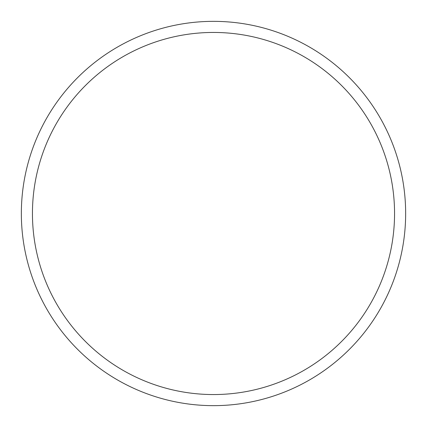 <?xml version="1.0" encoding="UTF-8"?>
<svg xmlns="http://www.w3.org/2000/svg" width="427" height="427" viewBox="0 0 427 427"><rect width="100%" height="100%" fill="white"/><g stroke="black" fill="none" stroke-linecap="round" stroke-linejoin="round"><path stroke-width="0.64" d="M213.5 21.35A192.15 192.15 0 0 1 405.65 213.5A192.15 192.15 0 0 1 213.5 405.65A192.15 192.15 0 0 1 21.35 213.5A192.15 192.15 0 0 1 213.5 21.35M213.5 32.447A181.053 181.053 0 0 1 394.553 213.5A181.053 181.053 0 0 1 213.5 394.553A181.053 181.053 0 0 1 32.447 213.5A181.053 181.053 0 0 1 213.5 32.447"/></g></svg>
